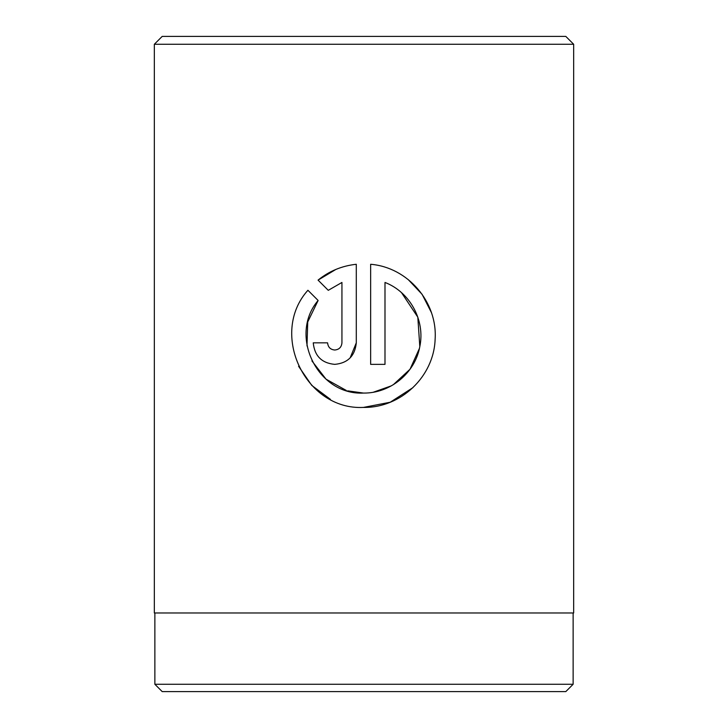<?xml version="1.0" encoding="UTF-8"?>
<svg xmlns="http://www.w3.org/2000/svg" width="728" height="728" viewBox="0 0 728 728"><rect width="100%" height="100%" fill="white"/><g stroke="black" fill="none" stroke-linecap="round" stroke-linejoin="round"><path stroke-width="1.09" d="M154.864 612.976L154.864 684.265L573.136 684.265L573.136 612.976M306.998 345.946L307.726 321.967L318.127 300.473C288.243 335.317 317.581 395.45 363.463 393.065L347.647 390.845M346.273 390.436L326.044 379.188L311.921 360.915M363.463 393.065C390.408 393.475 415.115 372.945 419.801 346.655C425.389 320.293 409.855 291.983 384.994 282.455L384.994 364.364L370.643 364.364L370.643 264.273C407.798 267.331 437.61 301.938 435.126 339.23C433.915 376.549 400.882 408.044 363.463 407.416L390.217 402.238L412.931 387.642M431.349 312.449L422.094 294.303L408.181 279.561M334.771 350.013C330.43 349.613 328.046 347.22 327.591 342.843C328.037 347.22 330.43 349.613 334.771 350.013C339.102 349.604 341.496 347.211 341.942 342.843L341.942 282.455L328.273 290.326L318.063 280.116C329.092 271.144 341.841 265.866 356.292 264.273L356.292 342.843C354.973 355.956 347.793 363.136 334.771 364.364C321.758 363.154 314.578 355.983 313.24 342.843L327.591 342.843M350.132 357.912L356.292 342.843M162.198 36.4L565.802 36.4L573.664 44.262L154.336 44.262L162.198 36.4M573.136 684.265L565.802 691.6L162.198 691.6L154.864 684.265M363.463 407.416C305.169 410.419 268.987 333.469 307.917 290.263L318.127 300.473M573.664 44.262L573.664 612.976L154.336 612.976L154.336 44.262M328.273 290.326L341.942 282.455M335.817 269.46L318.063 280.116M298.571 366.257L311.784 385.431L330.421 399.354M401.556 292.72L417.808 317.162L419.81 346.637M419.437 348.403L410.019 369.251L393.293 384.712M391.327 385.849L373.391 392.201"/></g></svg>
